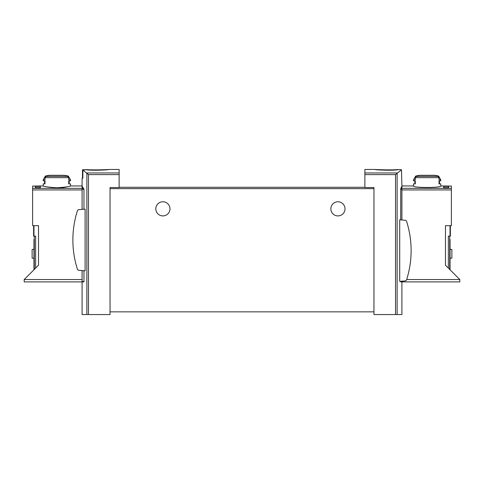 <?xml version="1.0" encoding="UTF-8"?>
<svg xmlns="http://www.w3.org/2000/svg" width="484" height="484" viewBox="0 0 484 484"><rect width="100%" height="100%" fill="white"/><g stroke="black" fill="none" stroke-linecap="round" stroke-linejoin="round"><path stroke-width="0.73" d="M398.048 169.709C392.578 170.792 374.441 169.902 375.136 169.467C374.441 169.563 392.566 170.314 398.048 169.539L401.508 169.751L395.531 174.597L395.531 314.546L401.901 314.546L401.901 281.894L400.728 281.894L400.673 281.555L401.901 281.555L401.901 281.894L459.8 281.894L459.8 279.534L406.675 279.534M375.257 169.454L364.869 169.454L364.869 187.532L373.957 187.532L373.957 311.853L110.043 311.853L110.043 314.546L82.098 314.546L82.098 281.894L83.883 281.894L83.956 281.555L82.098 281.555L82.098 281.894L24.2 281.894L24.2 279.534L38.52 265.214L38.52 225.671L32.616 225.671L32.616 186.074L43.221 185.953C44.032 186.564 48.581 187.193 56.852 187.828C65.128 187.193 69.672 186.564 70.489 185.953L82.098 185.953L82.098 209.384M82.492 178.209L82.492 169.751L85.952 169.709L82.867 170.029L82.867 178.209L82.098 178.209L82.098 185.953M373.957 188.645L110.043 188.645L110.043 187.532L119.131 187.532L119.131 174.597L88.469 174.597L82.867 170.029M119.131 174.597L119.131 169.454L108.864 169.467M85.952 169.709C91.428 170.792 109.535 169.902 108.864 169.467C109.59 169.563 91.434 170.314 85.952 169.539C91.434 170.314 109.59 169.563 108.864 169.467C109.535 169.902 91.428 170.792 85.952 169.709M83.956 209.221L83.956 189.28L82.098 186.08M83.956 270.738L83.956 281.555M85.111 209.118L85.111 270.84L78.729 270.284A1.512 1.512 0 0 1 77.422 269.231A96.443 96.443 0 0 1 77.422 210.728A1.512 1.512 0 0 1 78.729 209.681L85.111 209.118M401.508 169.751L401.901 186.08L400.746 188.639L401.901 188.639L401.901 219.99M400.673 219.881L400.746 188.639M399.705 219.797L399.705 281.373L405.271 280.883A1.512 1.512 0 0 0 406.578 279.837A96.443 96.443 0 0 0 406.578 221.333A1.512 1.512 0 0 0 405.271 220.281L399.705 219.797M395.531 314.546L373.957 314.546L373.957 311.853M364.869 187.296L119.131 187.296M110.043 188.645L110.043 311.853M330.868 208.84A7.066 7.066 0 0 1 341.474 202.717A7.066 7.066 0 0 1 341.474 214.963A7.066 7.066 0 0 1 330.868 208.84M155.824 208.84A7.066 7.066 0 0 1 166.429 202.717A7.066 7.066 0 0 1 166.429 214.963A7.066 7.066 0 0 1 155.824 208.84M82.098 270.574L82.098 281.555M401.901 281.18L401.901 281.555M33.626 225.671L33.626 236.107L35.647 236.107L35.647 268.088M35.308 186.401L35.308 187.689L35.308 186.401L40.36 186.401L40.36 187.689L40.36 186.401M68.311 176.073L70.489 179.842L68.71 179.842L68.71 177.664L67.53 176.364A50.046 50.046 0 0 0 66.126 176.073L68.311 176.073A50.493 50.493 0 0 0 64.209 175.299L49.495 175.299A50.493 50.493 0 0 0 45.393 176.073L47.577 176.073A50.046 50.046 0 0 0 46.174 176.364L45 177.664L45 179.842L43.221 179.842L43.221 180.853L45 180.853L45 183.884L43.221 183.884L43.221 185.953C42.592 186.413 59.35 189.244 66.931 186.794M70.489 185.953L70.489 183.884L68.71 183.884L68.71 180.853L70.489 180.853L70.489 179.842M35.308 187.689L40.36 187.689M34.297 269.437L34.297 236.107M33.965 239.477L34.297 239.477L33.965 239.477L33.965 242.169L34.297 242.169M33.965 269.769L33.965 242.169M33.965 249.405L32.113 249.405L32.113 258.16L33.965 258.16M68.71 183.884L69.139 183.884L69.139 180.853L68.71 180.853M45 183.884L44.564 183.884L44.564 180.853L45 180.853M450.374 225.671L450.374 236.107L448.353 236.107L448.353 268.088M448.692 186.401L448.692 187.689L448.692 186.401L443.64 186.401L443.64 187.689L443.64 186.401M439 177.664L437.826 176.364A50.046 50.046 0 0 0 436.423 176.073L438.607 176.073L440.779 179.842L439 179.842L439 177.664L415.29 177.664L415.29 179.842L413.511 179.842L413.511 180.853L415.29 180.853L415.29 183.884L413.511 183.884L413.511 185.953C412.713 187.98 441.583 187.974 440.779 185.953L440.779 183.884L439 183.884L439 180.853L440.779 180.853L440.779 179.842M438.607 176.073A50.493 50.493 0 0 0 434.505 175.299L419.791 175.299A50.493 50.493 0 0 0 415.689 176.073L417.874 176.073A50.046 50.046 0 0 0 416.47 176.364L415.29 177.664M448.692 187.689L443.64 187.689M440.779 185.953L451.384 186.074L451.384 225.671L445.48 225.671L445.48 265.214L459.8 279.534M413.511 185.953L401.901 185.953L401.901 188.639M449.703 269.437L449.703 236.107M449.703 239.477L450.035 239.477L450.035 269.769M450.035 258.16L451.887 258.16L451.887 249.405L450.035 249.405M415.29 180.853L414.861 180.853L414.861 183.884L415.29 183.884M439 180.853L439.436 180.853L439.436 183.884L439 183.884M397.17 172.957L364.869 172.957M119.131 172.957L86.83 172.957M86.872 173L86.872 314.546M397.128 173L397.128 314.546M395.531 174.597L364.869 174.597M88.469 174.597L88.469 314.546M83.956 189.28L82.098 189.28M83.859 188.639L82.098 188.639M400.673 189.28L401.901 189.28M68.71 177.664L45 177.664M32.616 188.33L82.098 188.33M33.965 225.671L33.965 236.107M24.2 279.534L82.098 279.534M32.616 189.934L82.098 189.934M67.53 176.364L46.174 176.364M451.384 188.33L401.901 188.33M450.035 225.671L450.035 236.107M451.384 189.934L401.901 189.934M450.035 242.169L449.703 242.169M437.826 176.364L416.47 176.364M45.393 176.073L43.221 179.842M415.689 176.073L413.511 179.842"/></g></svg>
